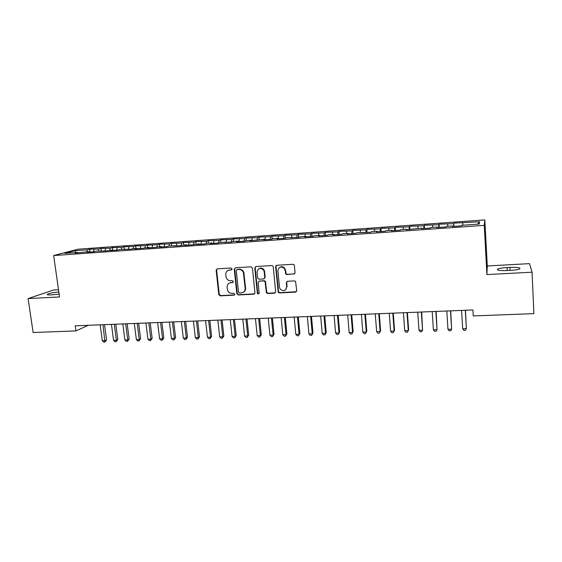 <?xml version="1.0" encoding="UTF-8"?>
<svg xmlns="http://www.w3.org/2000/svg" width="562" height="562" viewBox="0 0 562 562"><rect width="100%" height="100%" fill="white"/><g stroke="black" fill="none" stroke-linecap="round" stroke-linejoin="round"><path stroke-width="0.84" d="M232.092 268.924L231.073 268.018L217.276 268.854L216.131 270.055L218.787 294.579L220.22 295.858L233.954 295.176L234.754 294.137L233.75 293.287L231.965 293.378C229.422 293.245 227.884 291.875 227.357 289.268L227.125 287.14C227.146 284.555 228.383 283.072 230.827 282.686L232.619 282.588L233.427 281.59L232.415 280.684L230.624 280.782C228.081 280.663 226.535 279.293 226.008 276.673L225.776 274.516C225.798 271.924 227.034 270.434 229.486 270.041L231.277 269.929L232.092 268.924M293.807 274.144L295.05 272.675L294.39 265.615L293.891 264.646L292.893 264.295L276.827 265.264L275.605 266.739L278.239 292.254L279.497 292.928L295.486 292.135L296.722 290.68L295.549 281.358L294.439 280.902L287.561 281.267L286.332 282.728L286.732 286.915C285.756 291.039 283.564 291.762 280.15 289.1L279.497 287.287L277.916 270.898C278.626 267.027 280.691 266.114 284.112 268.151L285.166 270.477L285.798 274.059L286.922 274.537L294.628 273.799M532.059 272.205L529.495 263.634L487.296 265.974L486.903 274.572L532.059 272.205L533.9 313.638L473.26 315.921L472.923 309.964L75.217 325.82L75.926 330.906L88.283 325.293M486.903 274.572L484.261 225.369L53.657 255.541L78.16 249.184L484.83 219.904L484.261 225.369M58.518 289.739L53.495 290.013L28.1 298.591L59.537 296.947L53.657 255.541M28.1 298.591L33.137 332.521L75.926 330.906M252.443 268.116L250.975 266.824L235.422 267.758L234.256 269.205L236.834 293.68L238.281 294.966L253.764 294.2L254.944 292.774L252.443 268.116M255.956 266.521L271.762 265.573L272.928 266.1L273.244 266.88L275.668 291.734L274.46 293.174L267.702 293.512L266.381 292.718L265.06 281.632L263.761 280.895L259.3 281.133L258.113 282.581L259.159 292.971C258.815 294.13 258.225 294.249 257.368 293.343L254.762 267.983L255.956 266.521M89.99 252.029L89.611 249.226L87.405 249.816L74.992 250.701L64.876 253.343L77.535 252.45L75.196 253.076L89.161 251.628L86.878 252.247L93.938 251.755L96.193 251.13L105.811 250.919L112.765 249.957L110.588 250.582L117.795 250.069L119.938 249.451L129.899 249.219L136.833 248.256L134.775 248.875L142.13 248.355L149.049 247.392L147.054 248.011L154.48 247.484L161.392 246.521L159.453 247.132L166.956 246.606L168.853 245.994L179.559 245.72L186.444 244.751L184.638 245.362L192.288 244.821L199.166 243.852L197.424 244.463L205.158 243.915L206.858 243.311L212.014 242.946L210.336 243.55L218.154 243.002L219.784 242.398L231.284 242.074L232.851 241.477L238.112 241.105L236.581 241.702L244.554 241.14L246.051 240.543L251.369 240.164L249.907 240.761L264.758 239.222L263.374 239.812L271.523 239.236L272.865 238.646L278.295 238.26L276.982 238.857L285.215 238.274L286.487 237.684L299.061 237.297L300.248 236.714L305.798 236.321L304.639 236.904L313.055 236.314L314.165 235.731L319.771 235.33L318.696 235.914L327.196 235.316L328.222 234.733L333.891 234.333L332.901 234.916L341.492 234.312L342.441 233.729L348.166 233.328L347.26 233.904L355.95 233.293L356.807 232.717L370.562 232.261L371.334 231.692L377.186 231.277L376.449 231.846L385.335 231.221L386.017 230.652L391.939 230.23L391.293 230.799L400.277 230.167L400.868 229.605L406.853 229.177L406.298 229.746L421.929 228.116L421.472 228.671L430.654 228.024L431.061 227.47L437.18 227.034L436.814 227.596L446.102 226.936L446.411 226.388L452.6 225.945L452.333 226.5L461.725 225.84L461.929 225.285L479.21 224.069L479.59 221.786L477.545 224.182M89.611 249.226L98.8 249.001L98.188 250.989M101.336 251.228L100.956 248.411L98.8 249.001M100.956 248.411L110.307 248.179L109.716 250.174M112.723 249.964L112.414 247.589L110.307 248.179M112.414 247.589L121.926 247.35L121.35 249.352M124.279 249.142L123.977 246.76L121.926 247.35M123.977 246.76L133.658 246.507L133.096 248.523M135.948 248.32L135.653 245.924L133.658 246.507M135.653 245.924L145.502 245.664L144.961 247.68M147.736 247.491L147.441 245.081L145.502 245.664M147.441 245.081L157.458 244.807L156.939 246.837M159.629 246.648L159.341 244.231L157.458 244.807M159.341 244.231L169.534 243.943L169.036 245.98M171.642 245.798L171.361 243.367L169.534 243.943M171.361 243.367L181.737 243.072L181.245 245.158M183.774 244.941L183.493 242.496L181.737 243.072M183.493 242.496L194.052 242.194L193.56 244.386M196.026 244.077L195.752 241.618L194.052 242.194M195.752 241.618L206.493 241.302L206.001 243.613M208.404 243.198L208.13 240.733L206.493 241.302M208.13 240.733L219.054 240.41L218.562 242.847M220.894 242.32L220.627 239.841L219.054 240.41M220.627 239.841L231.748 239.496L231.256 242.074M233.518 241.428L233.258 238.934L231.748 239.496M233.258 238.934L244.568 238.583L244.105 241.168M246.261 240.529L246.008 238.021L244.568 238.583M246.008 238.021L257.515 237.656L257.08 240.255M259.152 239.7L258.892 237.101L257.515 237.656M258.892 237.101L270.596 236.721L270.196 239.335M272.17 238.955L271.903 236.166L270.596 236.721M271.903 236.166L283.817 235.78L283.438 238.4M285.327 238.225L285.046 235.225L283.817 235.78M285.046 235.225L297.172 234.825L296.82 237.459M298.612 237.333L298.331 234.27L297.172 234.825M298.331 234.27L310.66 233.862L310.343 236.504M312.022 236.384L311.748 233.307L310.66 233.862M311.748 233.307L324.295 232.886L324.007 235.541M325.567 235.429L325.3 232.338L324.295 232.886M325.3 232.338L338.071 231.902L337.818 234.565M339.258 234.466L338.998 231.354L338.071 231.902M338.998 231.354L351.988 230.905L351.77 233.588M353.091 233.49L352.845 230.364L351.988 230.905M352.845 230.364L366.059 229.9L365.869 232.591M367.07 232.506L366.831 229.366L366.059 229.9M366.831 229.366L380.277 228.882L380.123 231.586M381.198 231.509L380.966 228.348L380.277 228.882M380.966 228.348L394.65 227.856L394.531 230.575M395.479 230.504L395.255 227.329L394.65 227.856M395.255 227.329L409.171 226.816L409.094 229.549M409.909 229.486L409.691 226.296L409.171 226.816M409.691 226.296L423.853 225.769L423.811 228.509M424.5 228.46L424.282 225.25L423.853 225.769M424.282 225.25L438.697 224.709L438.69 227.462M439.238 227.42L439.034 224.189L438.697 224.709M439.034 224.189L453.703 223.634L453.731 226.402M454.145 226.374L453.703 223.634M453.948 223.121L479.59 221.786M452.6 225.945L452.663 226.479M462.786 222.988L462.828 225.222M437.18 227.034L437.257 227.561M447.682 224.069L447.696 226.296M421.929 228.116L422.02 228.636M432.74 225.137L432.726 227.35M406.853 229.177L406.951 229.696M417.966 226.191L417.917 228.397M391.939 230.23L392.051 230.75M403.34 227.238L403.263 229.437M377.186 231.277L377.313 231.783M388.883 228.27L388.778 230.455M362.602 232.31L362.736 232.816M374.573 229.289L374.44 231.467M348.166 233.328L348.314 233.827M360.411 230.301L360.249 232.471M333.891 234.333L334.046 234.832M346.403 231.305L346.213 233.462M319.771 235.33L319.94 235.829M332.542 232.296L332.325 234.445M305.798 236.321L305.974 236.813M318.823 233.279L318.584 235.415M291.973 237.297L292.163 237.782M305.25 234.249L304.983 236.377M278.295 238.26L278.492 238.752M291.811 235.204L291.523 237.326M264.758 239.222L264.969 239.7M278.513 236.159L278.197 238.267M251.369 240.164L251.586 240.641M265.348 237.101L264.941 239.644M238.112 241.105L238.337 241.576M252.324 238.028L251.874 240.62M224.997 242.032L225.229 242.503M239.426 238.948L238.948 241.534M212.014 242.946L212.253 243.416M226.655 239.862L226.156 242.433M199.166 243.852L199.412 244.322M214.017 240.768L213.483 243.332M186.444 244.751L186.703 245.215M201.498 241.66L200.943 244.21M173.855 245.643L174.122 246.1M189.106 242.545L188.53 245.088M161.392 246.521L161.666 246.978M176.84 243.423L176.236 245.952M149.049 247.392L149.33 247.849M164.694 244.294L164.062 246.809M136.833 248.256L137.128 248.706M152.66 245.151L152.007 247.659M124.743 249.114L125.038 249.563M140.746 246.001L140.071 248.502M112.765 249.957L113.067 250.406M128.951 246.844L128.248 249.331M100.907 250.8L101.216 251.242M117.268 247.68L116.545 250.16M89.161 251.628L89.484 252.064M105.691 248.509L104.946 250.975M77.535 252.45L77.865 252.886M94.233 249.324L93.461 251.783M487.296 265.974L484.83 219.904M74.992 250.701L75.898 252.563M87.405 249.816L86.773 251.797M58.834 291.994C53.467 292.493 49.681 293.224 47.475 294.186C46.625 294.804 47.847 295.05 51.149 294.91L59.143 294.144M510.296 270.392C514.925 270.104 518.066 269.598 519.731 268.875C520.89 267.66 517.616 267.175 509.896 267.421L507.093 267.575C502.498 267.863 499.372 268.369 497.707 269.093C496.485 270.28 499.723 270.765 507.423 270.54L510.296 270.392M231.811 269.704L228.235 270.322M229.429 283.023L233.181 282.335M217.094 268.875L216.602 270.069L219.25 294.319L220.676 295.598L234.544 294.895M235.183 267.793L234.698 268.987L237.283 293.526L238.717 294.706L254.565 293.856M237.066 269.584L236.251 270.596L238.52 292.191L239.517 292.999L241.414 292.9C243.929 292.514 245.173 290.997 245.158 288.341L243.423 272.64C242.594 270.554 241.105 269.5 238.969 269.472L236.967 269.598M243.451 292.212C244.976 291.32 245.685 289.95 245.58 288.095L245.158 288.341M237.501 269.367L239.398 269.254C241.534 269.275 243.023 270.336 243.852 272.415L245.58 288.095M258.934 281.211L264.161 280.656L265.454 281.393L266.767 292.458L268.088 293.252L275.296 292.802M255.661 266.578L255.176 267.765L257.705 292.809L258.942 293.673M264.196 271.762L263.62 270.069C260.227 267.287 258.042 267.99 257.059 272.177L257.782 278.408L259.11 279.216L263.571 278.97L264.772 277.516L264.196 271.762L264.597 271.537L264.014 269.844C262.63 268.046 260.972 267.617 259.047 268.58M264.337 278.654L264.772 277.516M264.597 271.537L265.166 277.284M279.813 267.336C281.457 266.395 283.016 266.592 284.477 267.933L285.531 270.252L286.156 273.827L287.28 274.305L294.158 273.919M285.468 290.02L286.732 286.915M287.091 281.386L286.69 282.482L287.084 286.662M276.462 265.341L275.984 266.521L278.612 291.994L279.862 292.669L296.378 291.727M100.169 324.822L102.312 340.776L105.115 340.677L106.576 339.933L104.539 324.646M106.576 339.933L104.925 342.061L102.979 324.71M104.925 342.061L103.808 342.096L102.312 340.776M111.445 324.372L113.559 340.403L116.383 340.305L117.816 339.553L115.8 324.197M117.816 339.553L116.172 341.696L116.383 340.305L114.276 324.26M116.172 341.696L115.048 341.731L113.559 340.403M122.818 323.916L124.912 340.024L127.764 339.926L129.155 339.174L127.167 323.747M129.155 339.174L127.532 341.324L127.764 339.926L125.684 323.803M127.532 341.324L126.394 341.359L124.912 340.024M134.304 323.459L136.369 339.645L139.25 339.546L140.598 338.788L138.638 323.291M140.598 338.788L138.997 340.951L139.25 339.546L137.198 323.347M138.997 340.951L137.845 340.986L136.369 339.645M145.902 322.995L147.932 339.258L150.841 339.16L152.154 338.401L150.223 322.827M152.154 338.401L150.567 340.572L150.841 339.16L148.818 322.883M150.567 340.572L149.401 340.607L147.932 339.258M157.606 322.532L159.608 338.872L162.544 338.774L163.823 338.015L161.919 322.363M163.823 338.015L162.249 340.193L162.544 338.774L160.556 322.412M162.249 340.193L161.076 340.228L159.608 338.872M169.429 322.061L171.396 338.479L174.361 338.38L175.597 337.622L173.728 321.893M175.597 337.622L174.037 339.806L174.361 338.38L172.401 321.942M174.037 339.806L172.857 339.848L171.396 338.479M181.364 321.583L183.303 338.085L186.296 337.987L187.49 337.221L185.643 321.415M187.49 337.221L185.945 339.42L186.296 337.987L184.364 321.464M185.945 339.42L184.75 339.455L183.303 338.085M193.412 321.106L195.316 337.685L198.337 337.586L199.496 336.821L197.683 320.937M199.496 336.821L197.972 339.026L198.337 337.586L196.44 320.986M197.972 339.026L196.763 339.069L195.316 337.685M205.58 320.621L207.448 337.284L210.504 337.179L211.614 336.413L209.837 320.452M211.614 336.413L210.104 338.633L210.504 337.179L208.635 320.495M210.104 338.633L208.888 338.668L207.448 337.284M217.859 320.129L219.7 336.877L222.784 336.771L223.852 336.006L222.102 319.961M223.852 336.006L222.362 338.233L222.784 336.771L220.95 320.01M222.362 338.233L221.133 338.268L219.7 336.877M230.272 319.637L232.078 336.469L235.19 336.364L236.216 335.591L234.495 319.469M236.216 335.591L234.74 337.825L235.19 336.364L233.392 319.511M234.74 337.825L233.497 337.867L232.078 336.469M242.798 319.139L244.568 336.055L247.716 335.95L248.692 335.17L247.013 318.97M248.692 335.17L247.238 337.418L247.716 335.95L245.952 319.012M247.238 337.418L245.987 337.46L244.568 336.055M255.45 318.633L257.185 335.633L260.361 335.528L261.295 334.748L259.651 318.464M261.295 334.748L259.862 337.01L260.361 335.528L258.639 318.506M259.862 337.01L258.597 337.045L257.185 335.633M268.236 318.12L269.936 335.212L273.139 335.107L274.024 334.32L272.415 317.959M274.024 334.32L272.612 336.589L273.139 335.107L271.446 317.994M272.612 336.589L271.334 336.631L269.936 335.212M281.14 317.607L282.805 334.783L286.044 334.678L286.88 333.891L285.306 317.439M275.984 266.262L275.851 265.798M286.88 333.891L285.489 336.174L286.044 334.678L284.393 317.481M285.489 336.174L284.196 336.216L282.805 334.783M294.179 317.087L295.802 334.348L299.075 334.242L299.869 333.456L298.324 316.926M299.869 333.456L298.492 335.746L299.075 334.242L297.46 316.954M298.492 335.746L297.186 335.788L295.802 334.348M307.351 316.561L308.938 333.912L312.24 333.807L312.985 333.02L311.481 316.399M312.985 333.02L311.629 335.317L312.24 333.807L310.667 316.427M311.629 335.317L310.308 335.359L308.938 333.912M320.656 316.034L322.202 333.477L325.538 333.364L326.227 332.578L324.766 315.865M326.227 332.578L324.899 334.889L325.538 333.364L324.007 315.9M324.899 334.889L323.564 334.931L322.202 333.477M334.102 315.5L335.605 333.027L338.977 332.915L339.617 332.128L338.191 315.331M339.617 332.128L338.303 334.446L338.977 332.915L337.481 315.359M338.303 334.446L336.961 334.495L335.605 333.027M347.681 314.952L349.142 332.578L352.55 332.465L353.133 331.671L351.749 314.79M353.133 331.671L351.847 334.004L352.55 332.465L351.102 314.818M351.847 334.004L350.484 334.053L349.142 332.578M361.401 314.411L362.82 332.128L366.262 332.016L366.796 331.215L365.448 314.249M366.796 331.215L365.532 333.561L366.262 332.016L364.857 314.27M365.532 333.561L364.155 333.603L362.82 332.128M375.268 313.856L376.645 331.664L380.123 331.552L380.593 330.751L379.294 313.694M380.593 330.751L379.357 333.111L380.123 331.552L378.753 313.715M379.357 333.111L377.966 333.154L376.645 331.664M389.276 313.294L390.604 331.201L394.124 331.088L394.538 330.287L393.281 313.139M394.538 330.287L393.323 332.655L394.124 331.088L392.803 313.153M393.323 332.655L391.918 332.697L390.604 331.201M403.432 312.732L404.717 330.737L408.272 330.618L408.63 329.817L407.415 312.57M404.717 330.737L406.017 332.24L407.436 332.191L408.272 330.618L406.993 312.591M417.742 312.163L418.978 330.259L422.568 330.14L421.697 312.001M418.978 330.259L420.271 331.777L421.704 331.728L422.568 330.14L421.338 312.015M432.199 311.587L433.386 329.782L437.018 329.662L436.133 311.432M433.386 329.782L434.665 331.306L436.119 331.257L437.018 329.662L435.838 311.439M446.811 311.004L447.949 329.304L451.616 329.177L450.717 310.849M447.949 329.304L449.221 330.828L450.682 330.779L451.616 329.177L450.492 310.856M461.585 310.414L462.674 328.812L466.376 328.686L465.462 310.259M462.674 328.812L463.931 330.351L465.406 330.301L466.376 328.686L465.301 310.266M229.928 269.816L229.486 270.041M233.061 282.349L232.619 282.588M231.277 282.447L230.827 282.686M234.389 294.917L233.954 295.176M220.676 295.598L220.22 295.858M219.25 294.319L218.787 294.579M216.602 270.069L216.138 270.287M231.72 269.711L231.277 269.929M254.172 293.94L253.764 294.2M238.717 294.706L238.281 294.966M237.269 293.42L236.834 293.68M234.698 268.987L234.256 269.205M244.056 273.385L243.627 273.61M239.398 269.254L238.969 269.472M274.832 292.914L274.46 293.174M268.088 293.252L267.702 293.512M266.62 291.952L266.233 292.205M265.629 281.955L265.236 282.194M264.161 280.656L263.761 280.895M259.7 280.895L259.3 281.133M257.705 292.809L257.305 293.062M255.176 267.765L254.762 267.983M287.28 274.305L286.922 274.537M285.791 272.992L285.426 273.223M285.531 270.252L285.166 270.477M286.69 282.482L286.332 282.728M279.862 292.669L279.497 292.928M278.387 291.362L278.021 291.622M275.984 266.521L275.605 266.739M510.043 270.399L509.896 267.421M507.24 270.554L507.093 267.575M216.602 269.837L216.131 270.055M237.283 293.526L236.855 293.786M243.852 272.415L243.423 272.64M266.767 292.458L266.381 292.718M265.454 281.393L265.06 281.632M257.775 293.083L257.368 293.343M264.014 269.844L263.62 270.069M286.156 273.827L285.798 274.059M284.477 267.933L284.112 268.151M278.612 291.994L278.239 292.254M47.566 294.797L47.475 294.186M497.756 270.027L497.707 269.093"/></g></svg>

